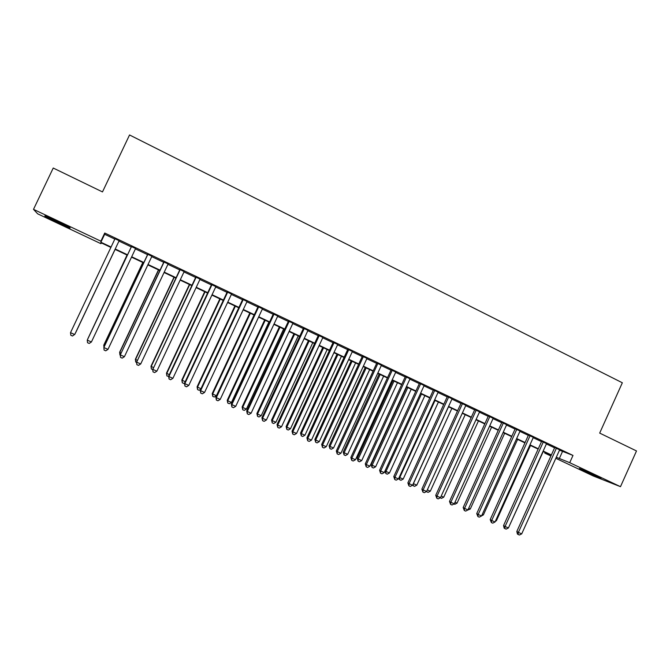 <?xml version="1.0" encoding="UTF-8"?>
<svg xmlns="http://www.w3.org/2000/svg" width="670" height="670" viewBox="0 0 670 670"><rect width="100%" height="100%" fill="white"/><g stroke="black" fill="none" stroke-linecap="round" stroke-linejoin="round"><path stroke-width="1" d="M56.908 221.159C67.268 226.125 71.556 228.395 69.772 227.959L58.072 222.767C47.746 217.825 43.433 215.547 45.133 215.933L56.908 221.159M595.865 475.692L601.065 478.497L584.676 471.32L579.433 468.489L595.865 475.692M101.304 242.883L100.927 243.679L37.662 213.831L33.5 209.35L53.232 168.036L102.485 191.922L129.544 134.963L622.338 382.771L599.683 433.096L636.5 450.952L620.487 486.671L593.193 475.943L555.815 458.305M550.908 455.994L544.752 453.088L551.108 455.533M545.07 452.376L544.752 453.088M119.143 240.714L114.997 238.746M135.591 248.528L131.446 246.56M151.914 256.275L147.735 254.29M168.095 263.955L163.882 261.962M184.149 271.576L179.903 269.566M200.07 279.139L195.791 277.104M215.866 286.634L211.553 284.591M231.527 294.071L227.189 292.011M247.062 301.45L242.691 299.373M262.472 308.761L258.076 306.676M277.765 316.022L273.335 313.92M292.932 323.225L288.469 321.106M307.974 330.369L303.485 328.233M322.898 337.454L318.384 335.31M337.705 344.481L333.158 342.32M352.395 351.457L347.822 349.288M366.967 358.375L362.378 356.189M381.431 365.242L376.808 363.048M395.777 372.051L391.129 369.848M410.015 378.81L405.35 376.59M424.144 385.518L419.453 383.29M438.163 392.176L433.448 389.932M452.074 398.776L447.334 396.531M465.876 405.333L461.119 403.072M479.578 411.832L474.796 409.563M493.17 418.289L488.371 416.011M506.671 424.696L501.838 422.401M520.062 431.053L515.213 428.75M533.354 437.368L528.488 435.056M546.544 443.624L541.662 441.304M559.492 450.165L572.992 455.432L104.738 233.034L104.662 234.291L114.821 239.106M118.967 241.074L131.278 246.92M135.424 248.888L147.559 254.65M151.738 256.635L163.714 262.313M167.927 264.315L179.736 269.918M183.982 271.936L195.623 277.464M199.903 279.491L211.385 284.943M215.698 286.986L227.021 292.363M231.368 294.423L242.532 299.724M246.903 301.802L257.908 307.028M262.313 309.113L273.167 314.264M277.598 316.374L288.309 321.449M292.765 323.568L303.326 328.576M307.815 330.712L318.225 335.653M322.739 337.797L332.998 342.663M337.546 344.824L347.663 349.631M352.236 351.8L362.219 356.532M366.817 358.718L376.649 363.383M381.272 365.577L390.978 370.183M395.627 372.386L405.191 376.934M409.864 379.145L419.294 383.625M423.993 385.853L433.289 390.267M438.012 392.511L447.183 396.858M451.923 399.111L460.968 403.407M465.725 405.66L474.645 409.898M479.427 412.167L488.221 416.338M493.028 418.624L501.696 422.736M506.52 425.023L515.062 429.085M519.912 431.38L528.337 435.383M533.203 437.694L541.511 441.631M546.393 443.95L554.584 447.836M559.634 449.846L554.735 447.518M33.5 209.35L100.877 241.175L100.894 242.23L111.069 247.029M104.738 233.034L100.877 241.175M572.992 455.432L569.718 462.685L620.487 486.671M556.293 457.258L569.718 462.685M115.223 248.989L127.543 254.809M131.697 256.769L143.849 262.514M148.036 264.491L160.021 270.152M164.242 272.137L176.068 277.723M180.322 279.733L191.98 285.236M196.26 287.262L207.759 292.69M212.072 294.725L223.411 300.076M227.758 302.128L238.939 307.413M243.319 309.481L254.34 314.682M258.746 316.768L269.616 321.893M274.055 323.995L284.775 329.054M289.239 331.164L299.808 336.156M304.306 338.275L314.724 343.199M319.247 345.335L329.523 350.184M334.07 352.336L344.204 357.118M348.785 359.279L358.777 363.994M363.375 366.172L373.232 370.82M377.855 373.006L387.57 377.595M392.226 379.79L401.799 384.312M406.481 386.523L415.928 390.978M420.626 393.198L429.939 397.595M434.663 399.831L443.842 404.161M448.59 406.405L457.644 410.685M462.409 412.929L471.337 417.15M476.127 419.412L484.929 423.566M489.745 425.835L498.421 429.939M503.254 432.217L511.813 436.254M516.662 438.548L525.096 442.535M529.97 444.83L538.286 448.758M543.177 451.069L551.377 454.938M110.893 247.414L100.902 242.699L100.927 243.679M551.226 455.282L543.027 451.413M538.136 449.101L529.811 445.173M524.945 442.878L516.503 438.892M511.654 436.606L503.095 432.56M498.262 430.282L489.586 426.187M484.77 423.917L475.968 419.755M471.178 417.494L462.25 413.281M457.484 411.028L448.431 406.757M443.682 404.512L434.495 400.183M429.772 397.955L420.459 393.558M415.76 391.339L406.313 386.875M401.64 384.672L392.059 380.15M387.411 377.947L377.687 373.366M373.064 371.18L363.207 366.524M358.609 364.354L348.618 359.639M344.037 357.478L333.903 352.696M329.355 350.544L319.079 345.695M314.557 343.559L304.138 338.643M299.641 336.516L289.072 331.524M284.599 329.422L273.888 324.355M269.449 322.262L258.578 317.136M254.165 315.051L243.143 309.85M238.763 307.781L227.582 302.505M223.236 300.453L211.896 295.102M207.583 293.058L196.084 287.631M191.804 285.613L180.146 280.11M175.892 278.1L164.066 272.514M159.845 270.529L147.861 264.868M143.673 262.891L131.513 257.146M127.359 255.186L115.039 249.374M562.465 451.58L559.266 458.665M104.662 234.291L100.894 242.23M554.802 447.359L516.821 531.461L518.387 532.407L556.443 448.138M521.704 533.881L519.384 535.037L518.061 534.442L518.387 532.407L521.704 533.881L559.71 449.687M518.061 534.442L517.433 534.065L516.821 531.461M509.125 526.394L543.244 451.521M541.729 441.153L503.555 525.548L505.088 526.469L543.328 441.907M508.421 527.96L506.11 529.116L504.77 528.521L505.088 526.469L508.421 527.96L546.611 443.473M504.77 528.521L504.158 528.153L503.555 525.548M528.555 434.897L490.197 519.585L491.68 520.49L530.112 435.634M495.038 521.989L492.726 523.161L491.386 522.558L491.68 520.49L495.038 521.989L533.42 437.208M491.386 522.558L490.197 519.585M515.289 428.599L476.73 513.58L478.171 514.468L516.796 429.311M481.554 515.975L479.243 517.156L477.894 516.553L478.171 514.468L481.554 515.975L520.129 430.894M477.894 516.553L476.73 513.58M501.914 422.242L463.171 507.533L464.561 508.396L503.379 422.938M467.97 509.92L465.667 511.109L464.302 510.498L464.561 508.396L467.97 509.92L506.738 424.537M464.302 510.498L463.171 507.533M495.75 520.423L496.42 520.724L530.472 445.491M496.42 520.724L495.373 521.252M482.266 514.401L483.388 514.903L517.608 439.411M483.388 514.903L481.638 515.799M468.69 508.337L470.265 509.041L504.652 433.297M470.265 509.041L467.71 510.054M455.005 502.232L457.041 503.137L491.596 427.133M457.041 503.137L454.813 504.301L454.026 503.949M488.438 415.852L449.503 501.436L450.843 502.282L489.854 416.522M454.285 503.815L451.974 505.012L450.6 504.401L450.843 502.282L454.285 503.815L493.246 418.13M450.6 504.401L449.503 501.436M441.212 496.076L443.724 497.19L478.447 420.928M443.724 497.19L441.496 498.363L440.232 497.802M474.871 409.404L435.734 495.298L437.024 496.118L476.236 410.057M440.492 497.659L438.188 498.874L436.798 498.254L437.024 496.118L440.492 497.659L479.653 411.673M436.798 498.254L435.734 495.298M427.318 489.87L430.307 491.202L465.198 414.671M430.307 491.202L428.08 492.375L426.405 491.562M426.731 491.78L426.807 490.993M461.186 402.913L421.857 489.108L423.105 489.904L462.509 403.541M426.597 491.462L424.294 492.685L422.896 492.056L423.105 489.904L426.597 491.462L465.952 405.174M422.896 492.056L421.857 489.108M448.506 406.791L413.398 483.648L416.79 485.164L451.856 408.373M413.323 483.606L413.206 485.75L412.661 485.063M416.79 485.164L414.562 486.353L413.206 485.75M447.409 396.364L407.871 482.869L409.069 483.648L448.682 396.967M412.586 485.222L410.291 486.445L408.884 485.817L409.069 483.648L412.586 485.222L452.149 398.616M408.884 485.817L407.871 482.869M435.031 400.434L399.755 477.559L403.173 479.083L438.415 402.025M399.253 477.233L399.755 477.559L399.58 479.67L398.876 478.062M403.173 479.083L400.953 480.281L399.58 479.67M433.515 389.772L393.784 476.579L394.932 477.342L434.738 390.35M398.474 478.924L396.179 480.164L394.764 479.527L394.932 477.342L398.474 478.924L438.239 392.009M394.764 479.527L393.784 476.579M421.464 394.027L386.012 471.42L389.454 472.961L424.864 395.635M385.066 470.801L386.012 471.42L385.853 473.548L384.982 470.985M389.454 472.961L387.235 474.167L385.853 473.548M419.521 383.123L379.589 470.248L380.677 470.985L420.693 383.684M384.253 472.584L381.959 473.824L380.526 473.188L380.677 470.985L384.253 472.584L424.219 385.359M380.526 473.188L379.589 470.248M406.69 387.051L371.13 464.544L372.16 465.24L375.635 466.789L411.221 389.195M407.796 387.578L372.16 465.24L372.026 467.384L371.13 464.544M375.635 466.789L373.416 468.003L372.026 467.384M405.417 376.431L365.276 463.866L366.322 464.586L406.539 376.959M369.924 466.186L367.629 467.442L366.189 466.806L366.322 464.586L369.924 466.186L410.09 378.651M366.189 466.806L365.276 463.866M392.963 380.577L357.227 458.339L358.207 459.009L361.708 460.575L397.469 382.704M394.019 381.071L358.207 459.009L358.09 461.169L357.227 458.339M361.708 460.575L359.489 461.798L358.09 461.169M391.205 369.681L350.854 457.434L351.842 458.129L392.277 370.192M355.477 459.746L353.182 461.01L351.733 460.365L351.842 458.129L355.477 459.746L395.853 371.892M351.733 460.365L350.854 457.434M379.136 374.044L343.216 452.082L344.146 452.736L347.671 454.31L383.617 376.163M380.141 374.522L344.146 452.736L344.053 454.913L343.216 452.082M347.671 454.31L345.46 455.541L344.053 454.913M376.883 362.88L336.323 450.952L337.261 451.622L377.905 363.366M340.913 453.255L338.626 454.528L337.169 453.883L337.261 451.622L340.913 453.255L381.506 365.075M337.169 453.883L336.323 450.952M362.453 356.03L321.675 444.419L322.555 445.064L363.416 356.482M326.24 446.714L323.962 447.995L322.488 447.342L322.555 445.064L326.24 446.714L367.043 358.207M322.488 447.342L321.675 444.419M347.897 349.12L306.919 437.837L307.739 438.456L348.81 349.547M311.458 440.115L309.172 441.413L307.689 440.751L307.739 438.456L311.458 440.115L352.47 351.289M307.689 440.751L306.919 437.837M333.241 342.161L292.036 431.195L292.807 431.798L334.087 342.563M296.55 433.465L294.272 434.771L292.773 434.11L292.807 431.798L296.55 433.465L337.781 344.313M292.773 434.11L292.036 431.195M318.459 335.142L277.037 424.512L277.748 425.082L319.255 335.519M281.526 426.765L279.248 428.088L277.74 427.41L277.748 425.082L281.526 426.765L322.974 337.286M277.74 427.41L277.037 424.512M303.56 328.066L261.92 417.762L262.573 418.315L304.297 328.417M266.375 420.015L264.106 421.338L262.59 420.659L262.573 418.315L266.375 420.015L308.049 330.201M262.59 420.659L261.92 417.762M288.544 320.938L246.686 410.97L247.272 411.489L289.231 321.257M251.108 413.206L248.846 414.546L247.314 413.859L247.272 411.489L251.108 413.206L293.008 323.057M247.314 413.859L246.686 410.97M273.41 313.753L231.326 404.119L231.853 404.613L274.03 314.046M235.723 406.338L233.462 407.687L231.912 407L231.853 404.613L235.723 406.338L277.841 315.855M231.912 407L231.326 404.119M258.151 306.508L215.841 397.209L216.309 397.678L258.712 306.776M220.204 399.421L217.951 400.786L216.385 400.091L216.309 397.678L220.204 399.421L262.556 308.594M216.385 400.091L215.841 397.209M242.774 299.205L200.23 390.25L200.632 390.694L243.269 299.44M204.568 392.444L202.306 393.818L200.74 393.123L200.632 390.694L204.568 392.444L247.146 301.282M200.74 393.123L200.23 390.25M227.264 291.844L184.493 383.232L184.836 383.642L227.708 292.053M188.798 385.409L186.545 386.799L184.962 386.096L184.836 383.642L188.798 385.409L231.611 293.904M184.962 386.096L184.493 383.232M211.636 284.415L168.622 376.155L168.907 376.54L212.013 284.599M172.902 378.324L170.649 379.722L169.058 379.011L168.907 376.54L172.902 378.324L215.949 286.467M169.058 379.011L168.622 376.155M195.875 276.936L152.844 369.379L196.184 277.087M156.872 371.172L154.628 372.587L153.02 371.867L152.844 369.379L156.872 371.172L200.154 278.971M153.02 371.867L152.626 369.019M179.987 269.39L136.647 362.152L180.23 269.507M140.708 363.969L138.472 365.385L136.847 364.664L136.647 362.152L140.708 363.969L184.233 271.409M136.847 364.664L136.504 361.825M163.966 261.786L120.315 354.874L164.142 261.87M124.411 356.7L122.183 358.132L120.541 357.403L120.315 354.874L124.411 356.7L168.178 263.787M120.541 357.403L120.24 354.572M147.81 254.114L103.85 347.529L147.928 254.173M107.979 349.372L105.76 350.82L104.11 350.083L103.85 347.529L107.979 349.372L151.989 256.099M131.529 246.384L87.251 340.125L131.571 246.401M91.413 341.985L89.194 343.442L87.527 342.697L87.251 340.125L91.413 341.985L135.675 248.352M70.509 332.655L70.811 335.251L72.494 336.005L74.822 334.313L119.227 240.538L74.705 334.531L70.509 332.655L115.081 238.57M365.2 367.47L329.104 445.776L329.983 446.404L333.534 447.995L369.664 369.572M366.155 367.922L329.983 446.404L329.908 448.599L329.104 445.776M333.534 447.995L331.323 449.235L329.908 448.599M351.164 360.837L314.883 439.428L315.712 440.031L319.288 441.631L355.603 362.939M352.068 361.264L315.712 440.031L315.654 442.242L314.883 439.428M319.288 441.631L317.078 442.887L315.654 442.242M337.018 354.162L300.554 433.029L301.324 433.616L304.934 435.224L341.432 356.247M337.873 354.564L301.324 433.616L301.282 435.843L300.554 433.029M304.934 435.224L302.731 436.48L301.282 435.843M322.764 347.428L286.115 426.581L286.835 427.142L290.47 428.767L327.153 349.505M323.56 347.814L286.835 427.142L286.81 429.386L286.115 426.581M290.47 428.767L288.267 430.031L286.81 429.386M308.401 340.653L271.559 420.082L272.229 420.618L275.889 422.251L312.764 342.713M309.146 341.005L272.229 420.618L272.229 422.879L271.559 420.082M275.889 422.251L273.687 423.532L272.229 422.879M293.921 333.819L256.895 413.532L257.506 414.043L261.2 415.693L298.259 335.863M294.616 334.146L257.506 414.043L257.531 416.33L256.895 413.532M261.2 415.693L259.005 416.983L257.531 416.33M279.34 326.935L242.121 406.933L242.674 407.419L246.392 409.085L283.644 328.97M279.976 327.236L242.674 407.419L242.716 409.722L242.121 406.933M246.392 409.085L244.198 410.383L242.716 409.722M264.642 319.992L227.222 400.283L227.725 400.744L231.468 402.419L268.921 322.019M265.22 320.268L227.725 400.744L227.783 403.064L227.222 400.283M231.468 402.419L229.282 403.734L227.783 403.064M249.826 312.999L212.214 393.575L212.658 394.019L216.435 395.71L254.081 315.009M250.354 313.25L212.658 394.019L212.742 396.355L212.214 393.575M216.435 395.71L214.249 397.034L212.742 396.355M234.894 305.956L197.089 386.825L200.916 388.776M235.363 306.173L197.474 387.243L197.575 389.597L197.089 386.825M200.665 389.32L199.099 390.275L197.575 389.597M219.852 298.853L181.846 380.016L185.18 381.749M220.263 299.046L182.165 380.409L182.29 382.779L181.846 380.016M184.602 382.98L183.823 383.466L182.29 382.779M204.685 291.693L166.478 373.156L169.317 374.672M205.037 291.86L166.738 373.517L166.889 375.912L166.478 373.156M168.664 376.456L166.889 375.912M189.401 284.474L150.984 366.239L153.33 367.529M189.685 284.616L151.186 366.574L151.361 368.986L150.984 366.239M152.693 369.58L151.361 368.986M173.991 277.204L135.373 359.262L137.208 360.326M174.225 277.313L135.516 359.572L135.708 362.009L135.373 359.262M136.563 362.386L135.708 362.009M158.463 269.868L119.637 352.236L120.943 353.073M158.631 269.951L119.712 352.521L119.93 354.974L119.637 352.236M142.811 262.481L103.775 345.151L104.553 345.753M142.911 262.531L103.783 345.41L103.942 347.043M127.024 255.035L88.03 338.375M127.066 255.052L87.795 338.861M75.702 332.613L115.106 249.408L75.702 332.613"/></g></svg>
